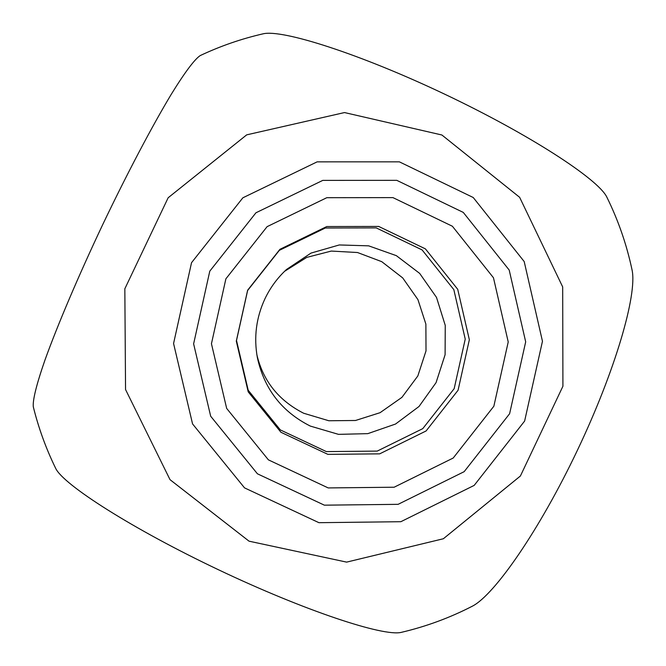 <?xml version="1.0" encoding="UTF-8"?>
<svg xmlns="http://www.w3.org/2000/svg" width="666" height="666" viewBox="0 0 666 666"><rect width="100%" height="100%" fill="white"/><g stroke="black" fill="none" stroke-linecap="round" stroke-linejoin="round"><path stroke-width="1" d="M284.582 271.312L306.776 257.384L331.302 251.065L357.517 252.522L381.76 261.671L402.714 277.922L417.932 299.608L425.874 324.084L426.015 350.882L417.832 375.957L401.939 397.344L380.061 412.695L355.511 420.487L328.829 420.754L303.629 413.228C278.688 400.507 263.095 380.994 256.86 354.695M209.782 271.162L255.944 212.779L322.76 180.394L396.786 180.336L463.278 212.412L509.199 270.055L525.682 341.849L509.615 413.719L464.16 471.67L398.118 504.328L324.367 505.169L257.426 473.801L210.681 416.233L193.623 343.856L209.782 271.162M191.533 262.695L173.568 343.498L192.566 423.934L244.539 487.878L318.931 522.685L400.857 521.703L474.167 485.406L524.625 421.062L542.465 341.267L524.192 261.555L473.226 197.511L399.384 161.846L317.133 161.855L242.857 197.81L191.533 262.695M493.856 406.227L453.196 458.033L394.139 487.221L328.205 487.928L268.398 459.856L226.665 408.408L211.447 343.748L225.882 278.821L267.108 226.656L326.79 197.702L392.932 197.611L452.38 226.24L493.464 277.764L508.225 341.949L493.856 406.227M458.066 390.259L469.347 339.743L457.717 289.31L425.399 248.868L378.679 226.432L326.756 226.548L279.945 249.3L247.627 290.218L236.297 341.134L248.21 391.866L280.935 432.267L327.872 454.354L379.662 453.854L426.09 430.96L458.066 390.259M454.162 388.694L465.234 339.111L453.821 289.61L422.094 249.916L376.24 227.897L325.283 228.013L279.337 250.349L247.627 290.501L236.505 340.476L248.202 390.251L280.311 429.903L326.373 451.59L377.214 451.098L422.777 428.638L454.162 388.694M264.96 298.743C256.21 317.59 253.688 337.229 257.376 357.659C264.194 388.936 281.843 411.746 310.331 426.09L338.495 434.357L367.815 433.641L395.529 424.042L419.014 406.485L436.063 382.634L445.096 354.728L445.254 325.408L436.513 297.419L419.68 273.41L396.337 255.652L368.664 245.846L339.285 244.955L310.997 253.088L286.505 269.48C277.464 277.864 270.288 287.612 264.96 298.743M441.891 134.998L344.505 112.562L246.703 134.848L168.157 197.76L124.833 288.786L125.549 389.543L170.021 479.67L249.051 541.183L346.62 562.121L443.356 538.752L520.404 475.999L562.92 386.247L562.687 286.929L519.63 197.303L441.891 134.998M631.751 268.523L632.126 270.271C637.237 294.988 615.267 370.712 577.464 450.158C539.735 529.637 494.896 594.48 472.51 606.11C449.841 617.798 426.065 626.564 401.198 632.384C383.375 636.729 304.92 610.847 218.781 569.905C132.609 529.029 63.237 484.723 55.653 468.306L55.311 467.615M262.254 34.016L263.128 33.816C282.309 29.113 360.023 53.929 444.68 94.172C529.378 134.349 597.993 179.004 606.768 196.986L607.334 198.135M33.417 407.251L33.3 406.801C32.584 400.349 36.455 384.482 45.03 359.873C57.526 325.158 78.571 275.649 102.731 224.567C127.081 173.568 152.198 125.982 171.237 94.347C184.907 72.144 194.78 59.099 200.241 55.569L200.691 55.353M472.51 606.11L470.954 606.909M632.126 270.279C626.756 244.78 618.306 220.346 606.768 196.986M263.128 33.816C241.392 38.794 220.446 46.046 200.275 55.553M33.3 406.801C38.57 428.096 46.021 448.593 55.653 468.306"/></g></svg>
